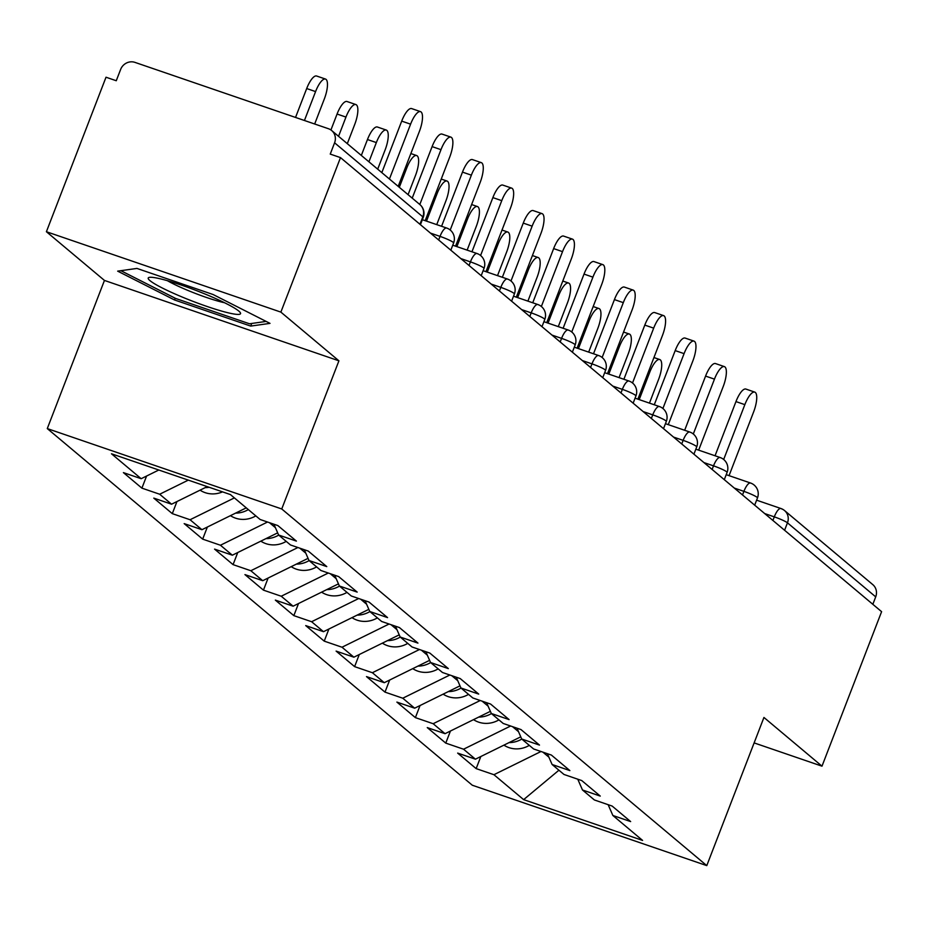 <?xml version="1.0" encoding="UTF-8"?>
<svg xmlns="http://www.w3.org/2000/svg" width="928" height="928" viewBox="0 0 928 928"><rect width="100%" height="100%" fill="white"/><g stroke="black" fill="none" stroke-linecap="round" stroke-linejoin="round"><path stroke-width="1.39" d="M47.282 428.585L472.294 785.227L706.776 865.615L281.752 508.973L47.282 428.585L104.446 280.43L338.917 360.818L280.871 312.11L46.4 231.722L104.446 280.43M46.4 231.722L106.012 77.221L116.267 80.736L120.628 69.449A11.414 10.765 -50 0 1 134.966 62.385L328.419 128.714A11.414 10.765 -50 0 1 331.679 130.546L419.908 204.589A11.414 10.765 -50 0 1 422.832 216.85L334.59 142.808L330.24 154.094L340.495 157.609L280.871 312.11M558.923 770.217L523.636 799.634L642.582 840.42L612.874 815.492L630.646 821.582L612.144 806.061L594.372 799.959L582.482 789.995L577.761 779.184M523.636 799.634L493.928 774.706L476.157 768.616L480.82 756.517M520.77 736.832L475.426 759.185L457.655 753.095L476.157 768.616M475.426 759.185L463.548 749.209L445.765 743.119L450.44 731.02M490.378 711.335L445.034 733.688L427.263 727.587L445.765 743.119M445.034 733.688L433.156 723.712L415.384 717.622L420.048 705.524M459.998 685.838L414.654 708.192L396.882 702.09L415.384 717.622M414.654 708.192L402.775 698.216L384.992 692.126L389.667 680.027M429.606 660.342L384.262 682.695L366.49 676.593L384.992 692.126M384.262 682.695L372.383 672.719L354.612 666.629L359.275 654.53M399.226 634.845L353.881 657.186L336.11 651.096L354.612 666.629M353.881 657.186L342.003 647.222L324.22 641.132L328.895 629.033M368.834 609.348L323.489 631.69L305.718 625.6L324.22 641.132M323.489 631.69L311.611 621.725L293.84 615.635L298.503 603.536M338.453 583.851L293.109 606.193L275.338 600.103L293.84 615.635M293.109 606.193L281.23 596.228L263.448 590.138L268.122 578.04M308.061 558.354L262.717 580.696L244.946 574.606L263.448 590.138M262.717 580.696L250.838 570.732L233.067 564.63L237.73 552.543M277.681 532.846L232.336 555.199L214.565 549.109L233.067 564.63M232.336 555.199L220.446 545.235L202.675 539.133L207.35 527.046M246.268 507.86L201.944 529.702L184.173 523.612L202.675 539.133M201.944 529.702L190.066 519.738L172.295 513.636L176.958 501.549M207.246 486.62L171.564 504.206L153.793 498.116L172.295 513.636M171.564 504.206L159.674 494.23L141.903 488.14L146.578 476.052M158.816 470.009L141.172 478.709L123.401 472.619L141.903 488.14M141.172 478.709L111.476 453.78L230.411 494.566L260.118 519.483L277.89 525.584L296.403 541.105L278.62 535.015L290.51 544.98L308.282 551.081L326.784 566.602L309.012 560.512L320.891 570.488L338.662 576.578L357.176 592.099L339.393 586.009L351.283 595.985L369.054 602.075L387.556 617.607L369.785 611.506L381.663 621.482L399.434 627.572L417.948 643.104L400.165 637.002L412.055 646.978L429.826 653.068L448.328 668.601L430.557 662.499L442.436 672.475L460.207 678.565L478.72 694.098L460.938 687.996L472.828 697.972L490.599 704.062L509.101 719.594L491.33 713.504L503.208 723.469L520.979 729.559L539.493 745.091L521.71 739.001L533.6 748.966L551.371 755.056L569.873 770.588L552.102 764.498L563.98 774.462L581.752 780.564L600.265 796.085L582.482 789.995M512.534 726.67L518.508 731.682M510.62 726.009L463.548 749.209M482.154 701.174L488.128 706.185M480.228 700.512L433.156 723.712M552.102 764.498L547.369 753.687M451.762 675.677L457.736 680.688M449.848 675.016L402.775 698.216M521.71 739.001L516.989 728.19M421.382 650.168L427.356 655.191M419.456 649.519L372.383 672.719M491.33 713.504L486.597 702.693M390.99 624.672L396.964 629.694M389.076 624.022L342.003 647.222M460.938 687.996L456.216 677.196M360.609 599.175L366.583 604.198M358.684 598.525L311.611 621.725M430.557 662.499L425.824 651.7M330.217 573.678L336.191 578.701M328.303 573.028L281.23 596.228M400.165 637.002L395.444 626.203M299.837 548.181L305.811 553.192M297.911 547.52L250.838 570.732M369.785 611.506L365.052 600.706M269.445 522.684L275.419 527.696M267.531 522.023L220.446 545.235M339.393 586.009L334.672 575.209M234.378 497.895L190.066 519.738M309.012 560.512L304.28 549.712M188.303 480.124L159.674 494.23M278.62 535.015L273.899 524.216M334.59 142.808A11.414 10.765 -50 0 0 331.679 130.546M754.116 742.899L821.988 766.168L881.6 611.668L340.495 157.609M756.61 500.18L780.912 508.509A11.414 3.584 108.9 0 1 781.295 508.73A11.414 10.765 130 0 1 784.554 510.562L872.784 584.605A11.414 10.765 130 0 1 875.707 596.866L872.83 604.314M821.988 766.168L763.941 717.46L706.776 865.615M338.917 360.818L281.752 508.973M542.926 752.167L548.9 757.178M541.001 751.506L493.928 774.706M612.874 815.492L608.142 804.68M270.002 323.373L213.115 294.536L136.95 268.424L117.659 271.138L174.534 299.964L250.711 326.088L270.002 323.373M251.72 323.466L250.711 326.088M175.206 298.236L174.534 299.964M398.193 186.366L419.363 131.521A17.122 5.382 108.9 0 0 420.535 111.638A17.122 5.382 108.9 0 0 410.594 124.166L401.708 121.116A17.122 5.382 -71.1 0 1 411.649 108.588L420.535 111.638M381.826 172.631L401.708 121.116M389.435 179.011L410.594 124.166M315.578 91.582L306.692 88.543A17.122 5.382 -71.1 0 1 316.622 76.015L325.508 79.066A17.122 5.382 108.9 0 0 315.578 91.582L304.43 120.489M314.673 123.992L324.336 98.936A17.122 5.382 108.9 0 0 325.508 79.066M306.692 88.543L295.533 117.438M238.809 311.077A49.474 5.638 -158.9 0 0 193.604 289.513A49.474 5.638 -158.9 0 0 149.536 277.344A49.474 5.638 -158.9 0 0 149.942 280.604A49.474 5.638 -158.9 0 0 204.311 305.521A49.474 5.638 -158.9 0 0 240.016 312.249A49.474 5.638 -158.9 0 0 238.809 311.077M266.174 321.424L249.481 323.779L175.682 298.468L120.86 270.686M167.4 280.685A37.456 4.269 -158.9 0 0 224.541 302.737M425.186 220.667L449.744 157.018A17.122 5.382 108.9 0 0 450.915 137.135A17.122 5.382 108.9 0 0 440.986 149.663L432.1 146.612A17.122 5.382 -71.1 0 1 442.03 134.084L450.915 137.135M412.218 198.128L432.1 146.612M419.816 204.508L440.986 149.663M455.567 246.164L480.136 182.514A17.122 5.382 108.9 0 0 481.307 162.632A17.122 5.382 108.9 0 0 471.366 175.16L462.48 172.109A17.122 5.382 -71.1 0 1 472.422 159.593L481.307 162.632M441.577 226.293L462.48 172.109M450.208 230.005L471.366 175.16M485.959 271.66L510.516 208.011A17.122 5.382 108.9 0 0 511.688 188.129A17.122 5.382 108.9 0 0 501.758 200.657L492.872 197.606A17.122 5.382 -71.1 0 1 502.802 185.09L511.688 188.129M471.958 251.79L492.872 197.606M480.588 255.502L501.758 200.657M516.339 297.157L540.908 233.508A17.122 5.382 108.9 0 0 542.08 213.626A17.122 5.382 108.9 0 0 532.138 226.154L523.253 223.103A17.122 5.382 -71.1 0 1 533.194 210.586L542.08 213.626M502.35 277.286L523.253 223.103M510.98 280.998L532.138 226.154M546.731 322.666L571.288 259.005A17.122 5.382 108.9 0 0 572.46 239.122A17.122 5.382 108.9 0 0 562.53 251.65L553.645 248.6A17.122 5.382 -71.1 0 1 563.574 236.083L572.46 239.122M532.73 302.783L553.645 248.6M541.36 306.495L562.53 251.65M345.958 117.079L337.073 114.04A17.122 5.382 -71.1 0 1 347.014 101.512L355.9 104.562A17.122 5.382 108.9 0 0 345.958 117.079L338.546 136.312M347.304 143.666L354.728 124.433A17.122 5.382 108.9 0 0 355.9 104.562M205.204 487.618A25.114 23.676 -50 0 0 209.206 487.293M200.054 490.158A25.114 23.676 -50 0 0 222.546 491.863M337.073 114.04L330.925 129.978M376.35 142.576L367.465 139.536A17.122 5.382 -71.1 0 1 377.394 127.008L386.28 130.059A17.122 5.382 108.9 0 0 376.35 142.576L368.926 161.808M377.696 169.163L385.12 149.93A17.122 5.382 108.9 0 0 386.28 130.059M235.596 513.114A25.114 23.676 -50 0 0 248.333 509.6M230.446 515.655A25.114 23.676 -50 0 0 255.826 515.887M367.465 139.536L361.328 155.428M408.076 194.66L415.5 175.438A17.122 5.382 108.9 0 0 416.672 155.556A17.122 5.382 108.9 0 0 406.731 168.072L399.318 187.305M265.976 538.623A25.114 23.676 -50 0 0 278.725 535.096M260.826 541.152A25.114 23.676 -50 0 0 286.218 541.384M436.74 224.634L445.892 200.935A17.122 5.382 108.9 0 0 447.064 181.053A17.122 5.382 108.9 0 0 437.123 193.581L426.497 221.119M296.368 564.12A25.114 23.676 -50 0 0 309.105 560.593M291.218 566.66A25.114 23.676 -50 0 0 316.61 566.88M467.132 250.131L476.273 226.432A17.122 5.382 108.9 0 0 477.444 206.55A17.122 5.382 108.9 0 0 467.503 219.078L456.878 246.616M326.749 589.616A25.114 23.676 -50 0 0 339.497 586.09M321.598 592.157A25.114 23.676 -50 0 0 346.991 592.377M577.112 348.162L601.68 284.502A17.122 5.382 108.9 0 0 602.852 264.631A17.122 5.382 108.9 0 0 592.911 277.147L584.025 274.096A17.122 5.382 -71.1 0 1 593.966 261.58L602.852 264.631M563.122 328.28L584.025 274.096M571.752 332.004L592.911 277.147M497.512 275.628L506.665 251.929A17.122 5.382 108.9 0 0 507.836 232.046A17.122 5.382 108.9 0 0 497.895 244.574L487.27 272.113M357.141 615.113A25.114 23.676 -50 0 0 369.878 611.587M351.99 617.654A25.114 23.676 -50 0 0 377.383 617.886M607.504 373.659L632.061 309.998A17.122 5.382 108.9 0 0 633.232 290.128A17.122 5.382 108.9 0 0 623.303 302.644L614.417 299.605A17.122 5.382 -71.1 0 1 624.347 287.077L633.232 290.128M593.502 353.777L614.417 299.605M602.133 357.5L623.303 302.644M527.904 301.124L537.045 277.426A17.122 5.382 108.9 0 0 538.217 257.543A17.122 5.382 108.9 0 0 528.276 270.071L517.65 297.61M387.521 640.61A25.114 23.676 -50 0 0 400.27 637.084M382.371 643.15A25.114 23.676 -50 0 0 407.763 643.382M637.884 399.156L662.453 335.495A17.122 5.382 108.9 0 0 663.624 315.624A17.122 5.382 108.9 0 0 653.683 328.141L644.798 325.102A17.122 5.382 -71.1 0 1 654.739 312.574L663.624 315.624M623.894 379.274L644.798 325.102M632.525 382.997L653.683 328.141M558.285 326.621L567.437 302.922A17.122 5.382 108.9 0 0 568.609 283.04A17.122 5.382 108.9 0 0 558.668 295.568L548.042 323.106M417.913 666.107A25.114 23.676 -50 0 0 430.65 662.58M412.763 668.647A25.114 23.676 -50 0 0 438.155 668.879M668.276 424.653L692.833 360.992A17.122 5.382 108.9 0 0 694.005 341.121A17.122 5.382 108.9 0 0 684.075 353.638L675.19 350.598A17.122 5.382 -71.1 0 1 685.119 338.07L694.005 341.121M654.275 404.77L675.19 350.598M662.905 408.494L684.075 353.638M588.677 352.118L597.818 328.419A17.122 5.382 108.9 0 0 598.989 308.537A17.122 5.382 108.9 0 0 589.048 321.065L578.422 348.603M448.294 691.604A25.114 23.676 -50 0 0 461.042 688.077M443.143 694.144A25.114 23.676 -50 0 0 468.536 694.376M698.656 450.15L723.225 386.5A17.122 5.382 108.9 0 0 724.397 366.618A17.122 5.382 108.9 0 0 714.456 379.134L705.57 376.095A17.122 5.382 -71.1 0 1 715.511 363.567L724.397 366.618M684.667 430.267L705.57 376.095M693.297 433.991L714.456 379.134M619.057 377.615L628.21 353.916A17.122 5.382 108.9 0 0 629.381 334.045A17.122 5.382 108.9 0 0 619.44 346.562L608.814 374.1M478.686 717.1A25.114 23.676 -50 0 0 491.422 713.574M473.535 719.641A25.114 23.676 -50 0 0 498.928 719.873M729.048 475.646L753.606 411.997A17.122 5.382 108.9 0 0 754.777 392.115A17.122 5.382 108.9 0 0 744.848 404.643L735.962 401.592A17.122 5.382 -71.1 0 1 745.892 389.064L754.777 392.115M715.059 455.764L735.962 401.592M723.678 459.488L744.848 404.643M649.449 403.112L658.59 379.413A17.122 5.382 108.9 0 0 659.762 359.542A17.122 5.382 108.9 0 0 649.82 372.058L639.195 399.608M509.066 742.597A25.114 23.676 -50 0 0 521.814 739.071M503.916 745.138A25.114 23.676 -50 0 0 529.308 745.37M419.955 224.298L422.832 216.85A11.414 1.299 21.1 0 1 423.226 217.442A11.414 11.414 0 0 0 419.908 204.589M875.707 596.866L787.466 522.824L784.589 530.271M772.896 520.457L774.288 516.861A11.414 3.584 108.9 0 1 780.912 508.509A11.414 11.414 0 0 1 784.554 510.562A11.414 10.765 130 0 1 787.466 522.824A11.414 1.299 -158.9 0 0 774.288 516.861L764.684 513.567M438.654 239.981L440.034 236.385L430.441 233.09M447.041 228.253A11.414 3.584 108.9 0 0 446.67 228.033A11.414 3.584 108.9 0 0 440.034 236.385A11.414 1.299 -158.9 0 1 453.212 242.347A11.414 1.299 21.1 0 1 453.618 242.939A11.414 11.414 0 0 0 446.67 228.033L422.356 219.704M469.034 265.478L470.426 261.882L460.822 258.587M499.426 290.974L500.807 287.378L491.214 284.084M529.807 316.471L531.199 312.875L521.594 309.581M560.199 341.968L561.579 338.372L551.986 335.078M590.579 367.465L591.971 363.869L582.366 360.574M620.971 392.973L622.352 389.366L612.758 386.071M651.352 418.47L652.744 414.862L643.139 411.58M681.744 443.967L683.136 440.359L673.531 437.076M712.124 469.464L713.516 465.856L703.911 462.573M742.516 494.96L743.908 491.364L734.303 488.07M477.433 253.75A11.414 3.584 108.9 0 0 477.05 253.53A11.414 3.584 108.9 0 0 470.426 261.882A11.414 1.299 -158.9 0 1 483.604 267.844A11.414 1.299 21.1 0 1 483.998 268.436A11.414 11.414 0 0 0 477.05 253.53L452.748 245.201M507.813 279.247A11.414 3.584 108.9 0 0 507.442 279.026A11.414 3.584 108.9 0 0 500.807 287.378A11.414 1.299 -158.9 0 1 513.984 293.341A11.414 1.299 21.1 0 1 514.39 293.944A11.414 11.414 0 0 0 507.442 279.026L483.128 270.698M538.205 304.744A11.414 3.584 108.9 0 0 537.822 304.523A11.414 3.584 108.9 0 0 531.199 312.875A11.414 1.299 -158.9 0 1 544.376 318.838A11.414 1.299 21.1 0 1 544.771 319.441A11.414 11.414 0 0 0 537.822 304.523L513.52 296.194M568.586 330.24A11.414 3.584 108.9 0 0 568.214 330.02A11.414 3.584 108.9 0 0 561.579 338.372A11.414 1.299 -158.9 0 1 574.757 344.334A11.414 1.299 21.1 0 1 575.163 344.938A11.414 11.414 0 0 0 568.214 330.02L543.901 321.691M598.978 355.737A11.414 3.584 108.9 0 0 598.595 355.517A11.414 3.584 108.9 0 0 591.971 363.869A11.414 1.299 -158.9 0 1 605.149 369.843A11.414 1.299 21.1 0 1 605.543 370.434A11.414 11.414 0 0 0 598.595 355.517L574.293 347.188M629.358 381.234A11.414 3.584 108.9 0 0 628.987 381.025A11.414 3.584 108.9 0 0 622.352 389.366A11.414 1.299 -158.9 0 1 635.529 395.34A11.414 1.299 21.1 0 1 635.935 395.931A11.414 11.414 0 0 0 628.987 381.025L604.673 372.685M659.75 406.731A11.414 3.584 108.9 0 0 659.367 406.522A11.414 3.584 108.9 0 0 652.744 414.862A11.414 1.299 -158.9 0 1 665.921 420.836A11.414 1.299 21.1 0 1 666.316 421.428A11.414 11.414 0 0 0 659.367 406.522L635.065 398.182M690.13 432.239A11.414 3.584 108.9 0 0 689.759 432.019A11.414 3.584 108.9 0 0 683.136 440.359A11.414 1.299 -158.9 0 1 696.302 446.333A11.414 1.299 21.1 0 1 696.708 446.925A11.414 11.414 0 0 0 689.759 432.019L665.446 423.678M720.522 457.736A11.414 3.584 108.9 0 0 720.14 457.516A11.414 3.584 108.9 0 0 713.516 465.856A11.414 1.299 -158.9 0 1 726.694 471.83A11.414 1.299 21.1 0 1 727.088 472.422A11.414 11.414 0 0 0 720.14 457.516L695.838 449.175M750.903 483.233A11.414 3.584 108.9 0 0 750.532 483.012A11.414 3.584 108.9 0 0 743.908 491.364A11.414 1.299 -158.9 0 1 757.074 497.327A11.414 1.299 21.1 0 1 757.48 497.918A11.414 11.414 0 0 0 750.532 483.012L726.218 474.672M406.731 168.072L405.432 167.632M437.123 193.581L435.812 193.128M467.503 219.078L466.204 218.625M497.895 244.574L496.584 244.122M528.276 270.071L526.976 269.619M558.668 295.568L557.357 295.116M589.048 321.065L587.749 320.612M619.44 346.562L618.129 346.109M649.82 372.058L648.521 371.618M420.43 224.692L423.226 217.442M450.811 250.189L453.618 242.939M481.203 275.686L483.998 268.436M511.595 301.182L514.39 293.944M541.975 326.679L544.771 319.441M572.367 352.176L575.163 344.938M602.748 377.684L605.543 370.434M633.14 403.181L635.935 395.931M663.52 428.678L666.316 421.428M693.912 454.175L696.708 446.925M724.292 479.672L727.088 472.422M754.684 505.168L757.48 497.918M410.86 153.561L416.672 155.556M441.241 179.058L447.064 181.053M471.633 204.554L477.444 206.55M502.013 230.051L507.836 232.046M532.405 255.548L538.217 257.543M562.786 281.045L568.609 283.04M593.178 306.553L598.989 308.537M623.558 332.05L629.381 334.045M653.95 357.547L659.762 359.542"/></g></svg>
